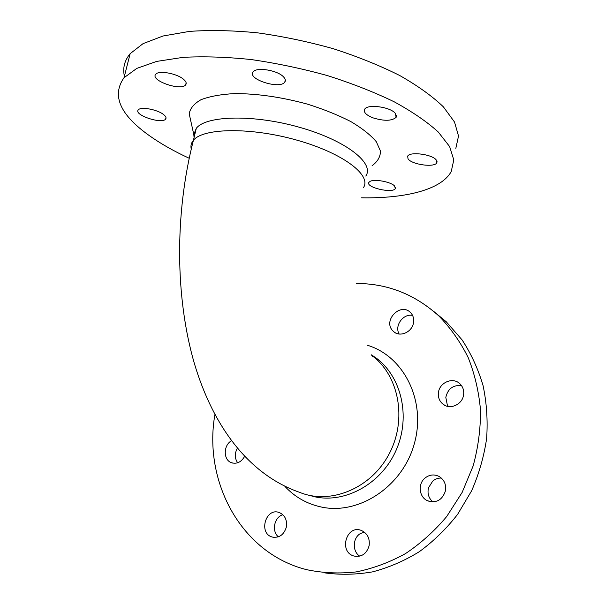 <?xml version="1.0" encoding="UTF-8"?>
<svg xmlns="http://www.w3.org/2000/svg" width="605" height="605" viewBox="0 0 605 605"><rect width="100%" height="100%" fill="white"/><g stroke="black" fill="none" stroke-linecap="round" stroke-linejoin="round"><path stroke-width="0.91" d="M365.798 176.063C374.745 163.441 346.62 140.761 300.435 127.564C254.334 114.216 205.995 115.389 196.3 128.305L193.797 134.552L194.076 137.509M371.432 354.84L375.788 357.767C401.281 376.227 410.946 416.3 396.32 449.772C381.891 483.327 345.969 503.473 315.076 496.864L308.558 495.155M284.887 486.367C294.748 496.955 306.788 503.821 321.005 506.96C358.757 515.437 402.779 486.526 414.395 443.457C426.464 400.51 403.482 355.846 367.235 345.213M448.358 406.469L447.292 404.881L445.817 397.402C447.791 388.849 453.009 384.901 461.479 385.551M432.862 501.908C428.658 498.195 427.198 493.506 428.484 487.834L432.719 481.104C435.245 478.986 438.111 477.965 441.317 478.041M359.725 556.161C352.11 551.382 352.639 537.8 360.535 533.474L364.361 532.135M282.868 514.742C274.262 517.033 271.358 531.19 278.383 536.832M412.549 315.364C403.127 313.398 394.195 325.876 399.164 334.02M237.319 448.313C234.536 453.516 234.649 458.34 237.667 462.78M324.393 572.837C340.184 575.007 356.247 574.682 372.574 571.869C388.803 567.588 404.382 560.865 419.318 551.692C433.619 541.218 446.384 528.77 457.607 514.371L471.62 490.814C479.001 473.904 484.015 456.412 486.647 438.345C487.864 420.256 486.662 402.643 483.047 385.514C478.124 368.937 471.136 353.743 462.099 339.927L446.256 321.769L434.042 311.673M286.339 527.121C287.307 519.982 284.94 515.12 279.245 512.533C265.731 507.255 258.199 533.398 272.235 537.036C279.192 538.193 283.889 534.896 286.339 527.121M424.96 478.086C417.715 483.902 419.015 496.962 427.311 500.668C436.25 503.489 442.308 500.191 445.484 490.761C446.316 484.492 444.214 479.735 439.17 476.506C434.178 474.033 429.444 474.562 424.96 478.086M369.111 545.755C370.01 538.397 367.409 533.292 361.314 530.441C346.529 524.399 338.46 551.805 353.849 555.995C361.495 557.379 366.585 553.961 369.111 545.755M231.405 440.811C223.275 445.28 223.184 459.891 231.352 462.681C236.789 464.269 241.198 462.197 244.571 456.465M438.406 392.955C438.02 397.689 439.608 401.47 443.162 404.306C450.082 409.903 462.099 404.669 463.521 395.322C464.269 390.422 462.893 386.421 459.384 383.305C452.169 376.847 439.101 382.942 438.406 392.955M392.35 330.322L393.779 331.752C400.049 337.386 411.982 332.16 413.465 323.017C414.198 318.616 413.094 315.008 410.137 312.188C400.298 302.598 383.177 320.166 392.35 330.322M214.888 414.622C203.159 481.3 240.767 553.174 306.546 569.645C322.631 573.048 339.163 573.805 356.148 571.922C373.119 568.481 389.552 562.385 405.441 553.635C420.732 543.441 434.496 531.061 446.724 516.504L462.137 492.432L473.148 465.918C478.207 447.382 480.65 428.733 480.491 409.963C478.827 391.48 474.713 373.988 468.157 357.495C460.322 341.863 450.604 328.061 438.996 316.097C415.022 294.393 387.571 283.526 356.617 283.488M372.09 165.687C377.633 161.664 380.432 156.793 380.477 151.076L376.31 141.736C370.676 135.051 362.191 128.336 350.855 121.59C338.066 115.041 323.546 109.21 307.295 104.09C281.491 97.08 257.246 93.578 234.559 93.594C220.893 94.342 209.738 96.369 201.087 99.666C194.137 103.584 190.174 108.287 189.199 113.793L190.726 120.69M455.83 148.331L458.522 136.019L454.514 122.021L443.352 106.813C432.371 96.263 417.843 85.834 399.761 75.534C379.864 65.552 357.699 56.613 333.264 48.71C308.081 41.662 282.807 36.36 257.427 32.821C232.691 30.409 210.033 29.94 189.456 31.399L162.995 36.013L143.075 43.628L130.158 53.663C124.494 60.53 122.573 68.055 124.396 76.245M361.525 197.797C405.206 198.584 441.34 189.864 451.239 171.518L453.795 159.894L449.628 146.576L438.277 132.026C427.16 121.892 412.481 111.827 394.248 101.829C374.2 92.119 351.883 83.361 327.313 75.564C302.001 68.562 276.614 63.23 251.151 59.555C226.346 56.961 203.643 56.235 183.058 57.362L156.635 61.415L136.798 68.395L124.01 77.75C111.509 95.439 119.941 114.723 149.299 135.603C160.65 143.672 173.938 151.22 189.168 158.245M370.056 181.402L368.891 182.377C365.254 187.384 392.94 193.819 395.345 188.533L394.528 185.932C390.792 181.803 374.457 178.793 370.056 181.402M408.027 158.828C411.657 164.628 434.738 167.812 436.825 162.745L436.152 159.841C431.849 154.177 409.593 151.394 407.664 156.226L408.027 158.828M163.524 114.511C157.353 109.475 140.579 106.412 138.303 109.891C133.342 114.92 162.004 124.486 165.634 119.079C166.549 117.862 165.846 116.334 163.524 114.511M283.405 76.767C277.287 70.15 256.248 66.807 253.147 71.927C246.825 79.134 280.054 89.706 284.804 82.076C285.863 80.556 285.394 78.786 283.405 76.767M373.179 117.907C384.273 121.227 391.927 121.03 396.124 117.325L395.299 113.347C390.263 106.82 367.273 103.81 364.664 109.278C363.378 112.28 366.214 115.154 373.179 117.907M183.595 79.338C177.038 73.439 158.593 70.097 155.75 74.271C149.73 80.389 181.129 91.385 185.659 84.836C186.794 83.339 186.106 81.509 183.595 79.338M191.225 149.102C190.477 145.873 191.203 142.946 193.403 140.315C203 127.859 251.347 127.065 297.569 140.337C343.874 153.466 372.173 175.669 363.302 187.837M196.3 128.305L193.403 140.315C174.285 215.055 175.48 298.598 194.364 363.492C213.573 427.856 249.767 475.031 299.77 492.402C330.602 505.046 371.183 488.439 389.189 453.833C407.483 419.378 398.861 375.206 371.772 355.43M371.727 355.354L375.788 357.767M371.901 355.649L373.013 356.958M272.235 537.036L274.178 537.399M427.311 500.668L430.268 501.674M353.849 555.995L356.421 556.464M231.352 462.681L232.895 463.135M443.162 404.306L445.431 405.622M393.779 331.752L395.367 332.818M438.996 316.097L446.256 321.769M193.797 134.552L189.199 113.793M124.01 77.75L130.158 53.663M395.345 188.533L395.526 187.626M436.825 162.745L437.052 161.603M165.634 119.079L165.997 117.62M284.804 82.076L285.31 79.868M396.124 117.325L396.479 115.615M185.659 84.836L186.151 82.84"/></g></svg>
